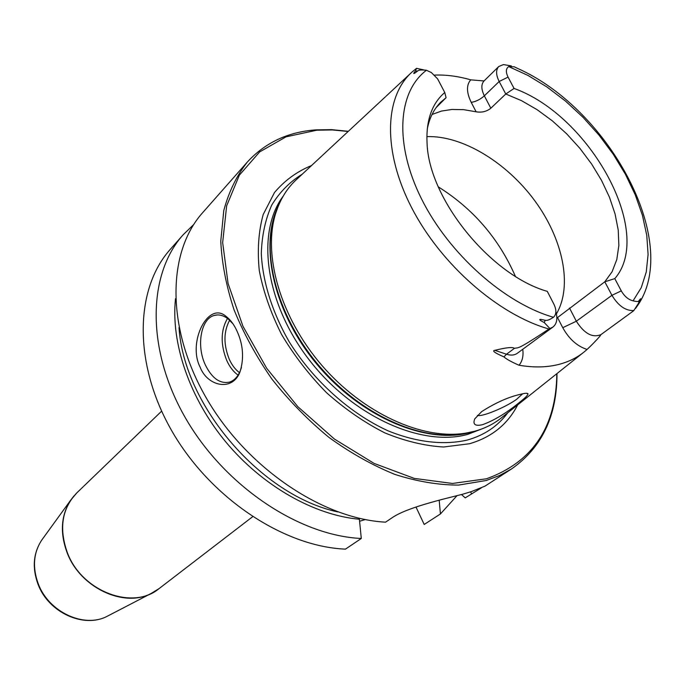 <?xml version="1.0" encoding="UTF-8"?>
<svg xmlns="http://www.w3.org/2000/svg" width="685" height="685" viewBox="0 0 685 685"><rect width="100%" height="100%" fill="white"/><g stroke="black" fill="none" stroke-linecap="round" stroke-linejoin="round"><path stroke-width="1.03" d="M247.276 162.122C236.625 175.745 228.79 191.886 223.781 210.526L220.775 241.137C221.829 263.203 226.264 286.125 234.082 309.894C243.792 333.732 256.464 356.868 272.091 379.302C289.164 400.871 308.113 420.23 328.954 437.398C350.463 452.939 372.409 465.269 394.791 474.38C416.985 481.478 438.194 485.048 458.428 485.1L486.299 480.485L499.536 475.527L511.558 468.934L484.954 486.153L471.528 491.539L462.606 494.236C443.914 499.005 406.308 507.594 391.726 518.014L385.552 522.167C322.173 518.819 246.215 467.47 206.176 397.797C165.958 328.132 167.14 252.166 202.632 212.71L247.276 162.122C265.061 142.711 287.88 131.957 315.716 129.876L331.78 129.653L348.314 131.315M200.106 367.117C187.356 342.252 208.274 300.484 226.153 316.47C230.494 319.809 234.133 324.724 237.07 331.215C243.243 344.94 244.202 358.563 239.93 372.083C232.395 391.777 207.478 386.46 200.106 367.117M241.428 367.571L240.281 370.842C237.781 376.75 234.27 380.483 229.749 382.05C220.091 384.157 211.905 378.36 205.209 364.643C196.295 345.694 200.885 318.979 214.062 315.494L217.393 314.937M232.9 323.722L228.019 318.842C223.284 315.263 218.635 314.141 214.062 315.494M227.48 318.431C220.656 330.393 220.416 344.409 226.744 360.481C229.706 366.997 233.491 371.869 238.089 375.097M239.467 372.649C235.349 369.6 231.95 365.131 229.269 359.257C223.413 344.486 223.541 331.48 229.655 320.22M481.572 487.737L465.243 497.875L461.459 494.527M457.023 495.649L440.429 513.956L439.188 500.204M440.429 513.956L424.203 524.47L415.975 507.003M365.216 519.564L359.591 521.251M175.506 298.711C170.753 343.065 189.574 398.345 226.05 442.245C262.62 486.05 314.115 515.154 359.394 519.256L361.295 538.478L345.454 549.13C283.265 546.604 209.678 497.567 171.421 430.206C132.993 362.853 135.022 288.616 170.317 249.323L183.092 234.852L193.692 224.543M361.295 538.478C298.617 535.636 224.089 485.691 185.138 417.413C146.008 349.153 147.712 274.214 183.092 234.852M511.558 468.934C541.921 447.613 557.068 415.821 556.991 373.573M359.394 519.256L358.914 518.22M348.168 131.46L332.302 129.944L316.881 130.193L286.03 136.837L259.649 151.916L239.365 175.163L226.649 205.834L222.659 242.584L228.079 283.539L242.978 326.334L266.705 368.299L297.864 406.719L334.46 439.085L374.113 463.42L414.245 478.395L452.425 483.456L486.538 478.764C532.75 462.007 556.186 426.986 556.828 373.693M517.689 404.878C507.645 424.366 491.573 437.321 469.49 443.743L443.572 447.005C424.691 445.892 405.075 441.174 384.73 432.843C364.42 422.499 345.043 409.133 326.582 392.753C309.14 374.969 294.156 355.558 281.612 334.537C270.832 313.079 263.391 291.793 259.29 270.678C257.217 250.171 258.528 231.427 263.22 214.465L274.437 192.613C284.592 180.532 296.956 171.507 311.529 165.547M582.789 353.015L502.396 417.062C494.424 423.673 485.04 428.433 474.26 431.344L465.483 433.185C422.328 440.198 363.11 413.329 321.719 365.225C280.285 317.164 262.483 254.623 275.798 212.984C280.276 199.018 287.409 187.647 297.221 178.862L410.418 73.543M520.677 394.252C525.147 393.104 527.578 392.959 527.972 393.806C528.169 394.877 525.592 397.531 520.24 401.778C507.003 412.704 494.467 420.325 482.634 424.657C475.159 426.387 472.53 424.469 474.765 418.895L481.649 411.625C495.589 402.729 508.595 396.94 520.677 394.252M434.495 75.093C446.003 74.631 458.085 76.215 470.741 79.845L484.012 80.958M633.291 311.024L600.856 334.674C592.414 338.065 584.245 333.586 576.333 321.231L611.936 295.321C618.324 305.844 625.619 310.921 633.813 310.562L633.291 311.024M600.942 334.623L600.625 335.171C600.514 335.984 591.155 345.762 587.045 349.444L584.776 351.431C577.172 357.75 568.13 362.177 557.633 364.711C545.996 367.468 533.127 367.639 519.024 365.225C511.507 361.963 506.48 359.18 503.937 356.894C494.784 352.903 491.744 350.711 494.818 350.326C506.361 347.492 512.885 346.841 514.384 348.382L506.506 354.231L494.818 350.326M614.779 278.607L621.278 290.877L611.936 295.321L604.804 281.8L614.779 278.607C654.8 232.874 590.11 115.594 514.067 88.451L505.761 94.008L521.465 100.644L537.108 109.669L552.298 120.834L566.683 133.832L579.887 148.337L591.609 163.998L601.55 180.42L609.444 197.203L615.07 213.934L618.247 230.186L618.855 245.521L616.808 259.512L612.107 271.731L604.804 281.8L556.879 318.054M555.878 311.803C557.813 318.739 556.854 323.808 553 327.002L548.959 329.005C515.582 351.234 518.947 347.098 514.384 348.382M522.672 393.789L516.541 399.381C505.136 407.566 481.795 417.148 477.402 415.41M426.866 136.632C462.221 135.347 506.489 162.259 534.728 200.662C562.976 239.031 572.865 286.039 556.417 313.876M432.029 114.472L441.44 111.09L451.809 109.463L463.659 109.66L476.126 111.801L471.203 102.33C466.425 92.466 466.271 84.974 470.741 79.845M514.067 88.451L508.056 77.105L499.168 81.498L505.761 94.008L490.828 108.23C486.667 111.544 481.769 112.734 476.126 111.801M427.226 129.302C429.375 118.103 433.879 109.069 440.738 102.202L446.072 97.681L436.182 107.545M446.072 97.681L444.771 92.501C431.858 103.572 425.95 120.474 427.063 143.199C428.776 198.924 490.486 275.207 547.289 291.365L553.917 304.226C556.657 310.065 556.503 314.406 553.463 317.266C549.687 319.784 546.93 320.794 545.192 320.315L544.267 322.558C537.948 319.338 538.256 318.593 545.192 320.315M549.824 328.457L544.267 322.558M621.278 290.877C624.446 296.365 628.385 299.688 633.086 300.835C636.759 301.717 638.651 301.742 638.771 300.921C641.451 297.47 641.443 298.112 638.754 302.847L633.813 310.562M490.828 108.23L484.346 95.84L499.168 81.498C495.906 74.87 495.769 69.879 498.748 66.522L503.441 64.578L511.318 65.923M635.423 308.533C683.972 245.983 610.189 109.583 517.946 68.577L514.221 66.779L508.741 66.591C505.838 68.5 505.607 72.002 508.056 77.105M444.771 92.501L437.629 78.886L431.396 72.576L426.455 70.264C421.343 69.707 418.364 69.99 417.516 71.12C413.338 74.391 412.644 74.331 415.452 70.932L416.531 68.329L412.224 71.856C384.388 96.26 382.384 151.162 411.745 207.889C440.994 264.581 498.397 314.723 548.959 329.005M423.587 69.844L416.531 68.329M470.612 491.856L471.545 493.791M252.585 516.755L159.108 588.578C133.044 610.72 81.806 591.583 67.404 552.786C58.79 528.572 61.907 508.63 76.746 492.96L70.683 500.161L74.006 495.854M109.069 615.31L107.023 616.372C84.075 628.453 48.695 612.099 38.266 583.843C32.323 567.565 33.411 553.069 41.545 540.362L70.683 500.161C60.948 515.411 59.792 533.016 67.224 552.966C80.273 587.636 123.642 608.015 151.085 593.51L155.846 590.855M159.108 588.578L151.085 593.51L107.023 616.372C83.519 628.633 48.387 612.364 38.035 584.288C32.075 568.019 33.24 553.377 41.545 540.362L42.898 538.487M337.833 511.935C261.319 495.623 183.82 405.648 179.016 327.558M464.909 433.759L464.995 433.322M507.756 412.798C497.867 426.164 484.355 435.258 467.204 440.07C444 445.396 416.634 442.39 388.164 430.874C350.163 413.577 313.704 380.954 289.344 342.046C272.287 312.48 262.655 281.749 261.302 253.613C261.875 235.503 265.36 219.303 271.774 205.012C279.694 192.091 289.849 181.816 302.231 174.195M283.196 196.115C255.95 232.506 265.129 302.796 308.858 359.445C352.355 416.232 421.566 447.314 467.632 434.401L483.259 428.373M474.431 431.302L470.347 432.509C426.378 444.676 361.218 417.285 317.352 364.788C273.341 312.394 258.553 244.451 278.992 204.413M471.032 432.184L462.332 434.016C419.52 440.969 360.875 414.391 319.912 366.783C278.898 319.219 261.302 257.286 274.522 215.981L278.101 206.545M522.766 349.264C523.614 355.952 522.372 361.269 519.024 365.225M557.539 317.557L562.753 327.687C568.978 338.921 577.078 346.173 587.045 349.444M438.323 186.877C473.189 208.779 498.877 238.603 515.377 276.329M553 327.002L517.338 353.272C514.469 355.292 510.856 355.609 506.506 354.231L503.937 356.894M633.086 300.835L641.254 287.649L646.255 272.031L648.087 254.452L646.777 235.392L642.444 215.364L635.26 194.84L625.448 174.315L613.255 154.253L598.981 135.082L582.952 117.238L565.519 101.106L547.067 87.064L527.998 75.453L508.741 66.591M426.455 70.264C397.814 91.67 394.012 143.841 421.515 198.881C448.872 253.878 504.494 303.301 553.463 317.266M638.754 302.847L638.771 300.921M569.483 308.002L576.333 321.231L562.753 327.687M471.203 102.33C475.758 101.697 480.142 99.53 484.346 95.84C481.144 89.273 481.041 84.306 484.047 80.933L498.748 66.522M415.452 70.932L417.516 71.12M240.281 370.842L239.93 372.083M228.019 318.842L226.153 316.47M161.626 411.154L76.746 492.96M470.869 432.235L465.483 433.185M278.144 206.425L275.798 212.984M526.251 393.258L527.972 393.806"/></g></svg>

